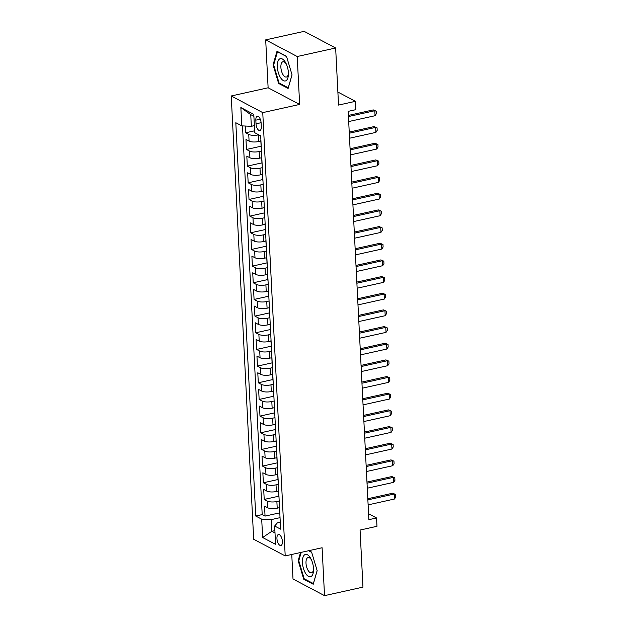 <?xml version="1.0" encoding="UTF-8"?>
<svg xmlns="http://www.w3.org/2000/svg" width="627" height="627" viewBox="0 0 627 627"><rect width="100%" height="100%" fill="white"/><g stroke="black" fill="none" stroke-linecap="round" stroke-linejoin="round"><path stroke-width="0.94" d="M282.401 541.462A5.627 2.516 -102.5 0 0 278.459 534.525A5.627 2.516 -102.5 0 0 276.946 538.577A5.627 2.516 -102.5 0 0 280.896 545.521A5.627 2.516 -102.5 0 0 282.401 541.462M291.759 554.464L293.005 579.003L324.527 595.65L362.962 587.131L360.07 530.05L376.976 526.296L376.553 517.965L368.566 513.748M231.23 95.97L253.684 539.267L285.207 555.914L262.752 112.617L231.23 95.97L268.121 87.788L299.643 104.435L297.214 56.516L265.691 39.869L268.121 87.788M265.691 39.869L304.126 31.35L335.649 47.997L338.541 105.077L355.446 101.323L337.882 92.051M297.214 56.516L335.649 47.997M245.29 126.027L245.635 132.791L254.633 130.8M260.856 141.051L258.637 141.537A7.038 2.234 177.1 0 1 249.084 141.106L245.972 139.46L246.482 149.461L261.114 146.216M261.694 157.714L259.484 158.208A7.038 2.234 -2.9 0 1 249.922 157.769L246.819 156.123L247.32 166.124L261.961 162.879M262.541 174.377L260.323 174.87A7.038 2.234 -2.9 0 1 250.769 174.431L247.657 172.793L248.167 182.794L262.799 179.549M263.387 191.047L261.169 191.533A7.038 2.234 -2.9 0 1 251.615 191.102L248.504 189.456L249.013 199.457L263.646 196.212M264.233 207.709L262.015 208.203A7.038 2.234 -2.9 0 1 252.462 207.764L249.35 206.126L249.852 216.119L264.492 212.874M265.072 224.372L262.862 224.866A7.038 2.234 -2.9 0 1 253.3 224.435L250.197 222.789L250.698 232.789L265.339 229.545M265.919 241.042L263.701 241.536A7.038 2.234 -2.9 0 1 254.147 241.097L251.035 239.451L251.545 249.452L266.177 246.207M266.765 257.705L264.547 258.199A7.038 2.234 -2.9 0 1 254.993 257.76L251.882 256.122L252.391 266.122L267.024 262.87M267.604 274.375L265.393 274.861A7.038 2.234 -2.9 0 1 255.832 274.43L252.728 272.784L253.23 282.785L267.87 279.54M268.45 291.038L266.24 291.531A7.038 2.234 -2.9 0 1 256.678 291.093L253.567 289.455L254.076 299.447L268.709 296.203M269.296 307.7L267.078 308.194A7.038 2.234 -2.9 0 1 257.525 307.755L254.413 306.117L254.923 316.118L269.555 312.873M270.143 324.371L267.925 324.857A7.038 2.234 -2.9 0 1 258.371 324.425L255.26 322.78L255.761 332.78L270.402 329.536M270.982 341.033L268.771 341.527A7.038 2.234 -2.9 0 1 259.21 341.088L256.106 339.45L256.608 349.451L271.248 346.198M271.828 357.703L269.61 358.189A7.038 2.234 -2.9 0 1 260.056 357.758L256.945 356.112L257.454 366.113L272.087 362.868M272.674 374.366L270.456 374.86A7.038 2.234 -2.9 0 1 260.903 374.421L257.791 372.775L258.3 382.776L272.933 379.531M273.513 391.029L271.303 391.522A7.038 2.234 -2.9 0 1 261.741 391.083L258.637 389.445L259.139 399.446L273.78 396.201M274.36 407.699L272.149 408.185A7.038 2.234 -2.9 0 1 262.588 407.754L259.476 406.108L259.986 416.109L274.626 412.864M275.206 424.361L272.988 424.855A7.038 2.234 -2.9 0 1 263.434 424.416L260.323 422.778L260.832 432.771L275.465 429.526M276.052 441.032L273.834 441.518A7.038 2.234 -2.9 0 1 264.28 441.087L261.169 439.441L261.671 449.441L276.311 446.197M276.891 457.694L274.681 458.188A7.038 2.234 -2.9 0 1 265.119 457.749L262.015 456.103L262.517 466.104L277.158 462.859M277.737 474.357L275.519 474.851A7.038 2.234 -2.9 0 1 265.966 474.412L262.854 472.774L263.364 482.774L277.996 479.53M278.584 491.027L276.366 491.513A7.038 2.234 -2.9 0 1 266.812 491.082L263.701 489.436L264.21 499.437L278.843 496.192M355.446 101.323L355.87 109.662L348.181 111.363L368.872 519.673L376.553 517.965M255.84 120.157L256.02 123.817A5.455 2.437 -102.5 0 0 259.844 130.541A5.455 2.437 -102.5 0 0 261.302 126.607L261.114 122.947A5.455 2.437 -102.5 0 0 257.297 116.222A5.455 2.437 -102.5 0 0 255.84 120.157L260.283 119.169M280.269 522.213L277.393 522.855L274.657 526.014L280.622 529.164L260.691 135.855L254.734 132.705L253.802 114.373L240.854 107.538L241.779 125.87L235.815 122.72L255.738 516.029L261.702 519.18L271.264 519.611L271.852 531.281L275.002 532.942M274.657 526.014L275.582 544.346L262.635 537.511L261.702 519.18M279.195 501.004L276.875 501.514A7.038 2.234 177.1 0 1 267.314 501.083L264.21 499.437M279.423 507.69L277.212 508.183L276.875 501.514M278.349 484.334L276.029 484.851A7.038 2.234 177.1 0 1 266.475 484.412L263.364 482.774M277.502 467.671L275.182 468.181A7.038 2.234 177.1 0 1 265.629 467.75L262.517 466.104M276.656 451.001L274.344 451.518A7.038 2.234 177.1 0 1 264.782 451.079L261.671 449.441M275.817 434.339L273.497 434.856A7.038 2.234 177.1 0 1 263.943 434.417L260.832 432.771M274.971 417.676L272.651 418.185A7.038 2.234 177.1 0 1 263.097 417.754L259.986 416.109M274.124 401.006L271.805 401.523A7.038 2.234 177.1 0 1 262.251 401.084L259.139 399.446M273.286 384.343L270.966 384.853A7.038 2.234 177.1 0 1 261.404 384.422L258.3 382.776M272.439 367.681L270.119 368.19A7.038 2.234 177.1 0 1 260.566 367.751L257.454 366.113M271.593 351.01L269.273 351.528A7.038 2.234 177.1 0 1 259.719 351.089L256.608 349.451M270.746 334.348L268.434 334.857A7.038 2.234 177.1 0 1 258.873 334.426L255.761 332.78M269.908 317.677L267.588 318.195A7.038 2.234 177.1 0 1 258.034 317.756L254.923 316.118M269.061 301.015L266.741 301.532A7.038 2.234 177.1 0 1 257.188 301.093L254.076 299.447M268.215 284.352L265.895 284.862A7.038 2.234 177.1 0 1 256.341 284.431L253.23 282.785M267.368 267.682L265.056 268.199A7.038 2.234 177.1 0 1 255.495 267.76L252.391 266.122M266.53 251.019L264.21 251.529A7.038 2.234 177.1 0 1 254.656 251.098L251.545 249.452M265.683 234.349L263.364 234.866A7.038 2.234 177.1 0 1 253.81 234.427L250.698 232.789M264.837 217.687L262.525 218.204A7.038 2.234 177.1 0 1 252.963 217.765L249.852 216.119M263.998 201.024L261.678 201.533A7.038 2.234 177.1 0 1 252.117 201.102L249.013 199.457M263.152 184.354L260.832 184.871A7.038 2.234 177.1 0 1 251.278 184.432L248.167 182.794M262.305 167.691L259.986 168.201A7.038 2.234 177.1 0 1 250.432 167.77L247.32 166.124M261.459 151.021L259.147 151.538A7.038 2.234 177.1 0 1 249.585 151.099L246.482 149.461M258.677 134.789L258.3 134.876A7.038 2.234 177.1 0 1 248.747 134.437L245.635 132.791M242.508 125.902L262.196 514.595L265.049 516.099L279.689 512.855M277.212 508.183A7.038 2.234 -2.9 0 1 267.651 507.745L264.547 506.107L265.049 516.099M261.271 147.314A7.038 2.234 177.1 0 1 261.153 146.937L260.816 140.268A7.038 2.234 177.1 0 1 260.895 139.884M253.896 116.301L250.745 114.639L251.341 126.309L241.779 125.87M254.374 125.635L251.341 126.309M299.643 104.435L262.752 112.617M324.527 595.65L322.098 547.739L285.207 555.914M274.885 530.607L271.852 531.281L262.635 537.511M280.034 517.667L271.264 519.611M261.78 157.314A7.038 2.234 177.1 0 1 261.655 156.93A7.038 2.234 177.1 0 1 261.741 156.546M261.655 156.93L261.992 163.6A7.038 2.234 -2.9 0 0 262.117 163.976M262.627 173.977A7.038 2.234 177.1 0 1 262.501 173.601A7.038 2.234 177.1 0 1 262.588 173.209M262.501 173.601L262.838 180.262A7.038 2.234 -2.9 0 0 262.964 180.647M263.473 190.639A7.038 2.234 177.1 0 1 263.348 190.263A7.038 2.234 177.1 0 1 263.434 189.879M263.348 190.263L263.685 196.933A7.038 2.234 -2.9 0 0 263.81 197.309M264.312 207.31A7.038 2.234 177.1 0 1 264.186 206.934A7.038 2.234 177.1 0 1 264.273 206.542M264.186 206.934L264.531 213.595A7.038 2.234 -2.9 0 0 264.649 213.972M265.158 223.972A7.038 2.234 177.1 0 1 265.033 223.596A7.038 2.234 177.1 0 1 265.119 223.204M265.033 223.596L265.37 230.266A7.038 2.234 -2.9 0 0 265.495 230.642M266.005 240.643A7.038 2.234 177.1 0 1 265.879 240.259A7.038 2.234 177.1 0 1 265.966 239.875M265.879 240.259L266.216 246.928A7.038 2.234 -2.9 0 0 266.342 247.304M266.843 257.305A7.038 2.234 177.1 0 1 266.726 256.929A7.038 2.234 177.1 0 1 266.804 256.537M266.726 256.929L267.063 263.591A7.038 2.234 -2.9 0 0 267.18 263.967M267.69 273.968A7.038 2.234 177.1 0 1 267.564 273.591A7.038 2.234 177.1 0 1 267.651 273.207M267.564 273.591L267.901 280.261A7.038 2.234 -2.9 0 0 268.027 280.637M268.536 290.638A7.038 2.234 177.1 0 1 268.411 290.262A7.038 2.234 177.1 0 1 268.497 289.87M268.411 290.262L268.748 296.924A7.038 2.234 -2.9 0 0 268.873 297.3M269.383 307.301A7.038 2.234 177.1 0 1 269.257 306.924A7.038 2.234 177.1 0 1 269.344 306.532M269.257 306.924L269.594 313.586A7.038 2.234 -2.9 0 0 269.72 313.97M270.221 323.963A7.038 2.234 177.1 0 1 270.096 323.587A7.038 2.234 177.1 0 1 270.182 323.203M270.096 323.587L270.441 330.257A7.038 2.234 -2.9 0 0 270.558 330.633M271.068 340.633A7.038 2.234 177.1 0 1 270.942 340.257A7.038 2.234 177.1 0 1 271.029 339.865M270.942 340.257L271.279 346.919A7.038 2.234 -2.9 0 0 271.405 347.295M271.914 357.296A7.038 2.234 177.1 0 1 271.789 356.92A7.038 2.234 177.1 0 1 271.875 356.536M271.789 356.92L272.126 363.589A7.038 2.234 -2.9 0 0 272.251 363.966M272.753 373.966A7.038 2.234 177.1 0 1 272.635 373.582A7.038 2.234 177.1 0 1 272.714 373.198M272.635 373.582L272.972 380.252A7.038 2.234 -2.9 0 0 273.098 380.628M273.599 390.629A7.038 2.234 177.1 0 1 273.474 390.253A7.038 2.234 177.1 0 1 273.56 389.861M273.474 390.253L273.811 396.915A7.038 2.234 -2.9 0 0 273.936 397.299M274.446 407.291A7.038 2.234 177.1 0 1 274.32 406.915A7.038 2.234 177.1 0 1 274.407 406.531M274.32 406.915L274.657 413.585A7.038 2.234 -2.9 0 0 274.783 413.961M275.292 423.962A7.038 2.234 177.1 0 1 275.167 423.586A7.038 2.234 177.1 0 1 275.253 423.194M275.167 423.586L275.504 430.247A7.038 2.234 -2.9 0 0 275.629 430.624M276.131 440.624A7.038 2.234 177.1 0 1 276.013 440.248A7.038 2.234 177.1 0 1 276.092 439.864M276.013 440.248L276.35 446.918A7.038 2.234 -2.9 0 0 276.468 447.294M276.977 457.295A7.038 2.234 177.1 0 1 276.852 456.911A7.038 2.234 177.1 0 1 276.938 456.527M276.852 456.911L277.189 463.58A7.038 2.234 -2.9 0 0 277.314 463.956M277.824 473.957A7.038 2.234 177.1 0 1 277.698 473.581A7.038 2.234 177.1 0 1 277.785 473.189M277.698 473.581L278.035 480.243A7.038 2.234 -2.9 0 0 278.161 480.627M278.662 490.62A7.038 2.234 177.1 0 1 278.545 490.243A7.038 2.234 177.1 0 1 278.631 489.859M278.545 490.243L278.882 496.913A7.038 2.234 -2.9 0 0 279.007 497.289M279.509 507.29A7.038 2.234 177.1 0 1 279.383 506.914A7.038 2.234 177.1 0 1 279.47 506.522M262.196 514.595L255.738 516.029M279.383 506.914L279.72 513.576A7.038 2.234 -2.9 0 0 279.846 513.952M250.745 114.639L240.854 107.538M273.058 64.847L278.623 83.438L288.114 88.446L292.049 74.872L286.484 56.289L276.993 51.273L273.058 64.847L273.733 64.699M300.529 552.52L298.178 560.648L303.734 579.238L313.234 584.246L317.16 570.672L311.603 552.089L308.907 550.663M279.579 83.226L278.623 83.438M304.691 579.027L303.734 579.238M298.844 560.499L298.178 560.648M348.447 116.559L374.805 110.72L373.269 109.905L376.231 111.183L376.357 113.683L375.056 115.721L348.698 121.56M348.393 115.423L373.269 109.905M375.056 115.721L374.805 110.72L376.231 111.183M288.396 72.716A11.435 5.102 -102.5 0 0 285.92 63.217A11.435 5.102 -102.5 0 0 279.979 58.758A11.435 5.102 -102.5 0 0 277.322 66.87A11.435 5.102 -102.5 0 0 282.949 80.35A11.435 5.102 -102.5 0 0 288.412 74.464A11.435 5.102 -102.5 0 0 288.396 72.716M286.374 64.166A7.83 3.496 -102.5 0 0 282.981 61.744A7.83 3.496 -102.5 0 0 280.888 67.387A7.83 3.496 -102.5 0 0 286.374 77.035A7.83 3.496 -102.5 0 0 288.42 73.414M292.017 74.785L288.248 87.804L279.054 82.944L273.662 64.934L277.471 51.782L286.578 56.587M310.271 557.677A11.435 5.102 -102.5 0 0 302.904 557.646A11.435 5.102 -102.5 0 0 305.686 573.509A11.435 5.102 -102.5 0 0 313.531 570.264A11.435 5.102 -102.5 0 0 311.031 559.018A11.435 5.102 -102.5 0 0 310.271 557.677M311.486 559.966A7.83 3.496 -102.5 0 0 311.368 559.77A7.83 3.496 -102.5 0 0 308.1 557.544A7.83 3.496 -102.5 0 0 305.984 562.599A7.83 3.496 -102.5 0 0 308.225 570.609A7.83 3.496 -102.5 0 0 311.494 572.835A7.83 3.496 -102.5 0 0 313.539 569.214M313.422 583.588L304.166 578.745L298.781 560.734L301.203 552.371M308.562 550.741L311.69 552.387M317.137 570.586L313.367 583.604M349.294 133.23L375.651 127.383L374.115 126.576L377.07 127.853L377.195 130.353L375.902 132.383L349.545 138.23M349.231 132.093L374.115 126.576M375.902 132.383L375.651 127.383L377.07 127.853M350.132 149.892L376.49 144.045L374.962 143.238L377.916 144.516L378.042 147.016L376.749 149.046L350.391 154.893M350.078 148.756L374.962 143.238M376.749 149.046L376.49 144.045L377.916 144.516M350.979 166.563L377.336 160.716L375.808 159.901L378.763 161.186L378.888 163.686L377.595 165.716L351.238 171.555M350.924 165.418L375.808 159.901M377.595 165.716L377.336 160.716L378.763 161.186M351.825 183.225L378.183 177.378L376.647 176.571L379.601 177.849L379.735 180.349L378.434 182.379L352.076 188.225M351.771 182.089L376.647 176.571M378.434 182.379L378.183 177.378L379.601 177.849M352.672 199.888L379.029 194.049L377.493 193.234L380.448 194.511L380.573 197.011L379.28 199.041L352.923 204.888M352.609 198.751L377.493 193.234M379.28 199.041L379.029 194.049L380.448 194.511M353.51 216.558L379.868 210.711L378.34 209.904L381.294 211.181L381.42 213.682L380.127 215.712L353.769 221.558M353.456 215.422L378.34 209.904M380.127 215.712L379.868 210.711L381.294 211.181M354.357 233.22L380.714 227.374L379.178 226.566L382.141 227.844L382.266 230.344L380.965 232.374L354.608 238.221M354.302 232.084L379.178 226.566M380.965 232.374L380.714 227.374L382.141 227.844M355.203 249.883L381.561 244.044L380.025 243.229L382.979 244.514L383.105 247.014L381.812 249.044L355.454 254.883M355.141 248.747L380.025 243.229M381.812 249.044L381.561 244.044L382.979 244.514M356.05 266.553L382.407 260.707L380.871 259.899L383.826 261.177L383.951 263.677L382.658 265.707L356.301 271.554M355.987 265.417L380.871 259.899M382.658 265.707L382.407 260.707L383.826 261.177M356.888 283.216L383.246 277.369L381.718 276.562L384.672 277.839L384.798 280.34L383.505 282.369L357.147 288.216M356.834 282.079L381.718 276.562M383.505 282.369L383.246 277.369L384.672 277.839M357.735 299.886L384.092 294.039L382.556 293.232L385.511 294.51L385.644 297.01L384.343 299.04L357.986 304.887M357.68 298.75L382.556 293.232M384.343 299.04L384.092 294.039L385.511 294.51M358.581 316.549L384.939 310.702L383.403 309.895L386.357 311.172L386.483 313.672L385.19 315.702L358.832 321.549M358.519 315.412L383.403 309.895M385.19 315.702L384.939 310.702L386.357 311.172M359.42 333.211L385.777 327.372L384.249 326.557L387.204 327.843L387.329 330.335L386.036 332.373L359.679 338.212M359.365 332.075L384.249 326.557M386.036 332.373L385.777 327.372L387.204 327.843M360.266 349.882L386.624 344.035L385.088 343.228L388.05 344.505L388.176 347.005L386.875 349.035L360.517 354.882M360.212 348.745L385.088 343.228M386.875 349.035L386.624 344.035L388.05 344.505M361.113 366.544L387.47 360.697L385.934 359.89L388.889 361.168L389.014 363.668L387.721 365.698L361.364 371.545M361.05 365.408L385.934 359.89M387.721 365.698L387.47 360.697L388.889 361.168M361.959 383.215L388.317 377.368L386.781 376.553L389.735 377.838L389.861 380.338L388.568 382.368L362.21 388.207M361.897 382.07L386.781 376.553M388.568 382.368L388.317 377.368L389.735 377.838M362.798 399.877L389.155 394.03L387.627 393.223L390.582 394.501L390.707 397.001L389.414 399.031L363.057 404.877M362.743 398.741L387.627 393.223M389.414 399.031L389.155 394.03L390.582 394.501M363.644 416.54L390.002 410.701L388.466 409.886L391.42 411.163L391.554 413.663L390.253 415.701L363.895 421.54M363.589 415.403L388.466 409.886M390.253 415.701L390.002 410.701L391.42 411.163M364.491 433.21L390.848 427.363L389.312 426.556L392.267 427.833L392.392 430.334L391.099 432.364L364.742 438.21M364.428 432.074L389.312 426.556M391.099 432.364L390.848 427.363L392.267 427.833M365.329 449.872L391.687 444.026L390.159 443.218L393.113 444.496L393.239 446.996L391.946 449.026L365.588 454.873M365.275 448.736L390.159 443.218M391.946 449.026L391.687 444.026L393.113 444.496M366.176 466.543L392.533 460.696L390.997 459.881L393.96 461.166L394.085 463.666L392.784 465.696L366.427 471.535M366.121 465.399L390.997 459.881M392.784 465.696L392.533 460.696L393.96 461.166M367.022 483.205L393.38 477.359L391.844 476.551L394.798 477.829L394.932 480.329L393.631 482.359L367.273 488.206M366.96 482.069L391.844 476.551M393.631 482.359L393.38 477.359L394.798 477.829M367.869 499.868L394.226 494.029L392.69 493.214L395.645 494.491L395.77 496.992L394.477 499.021L368.12 504.868M367.806 498.731L392.69 493.214M394.477 499.021L394.226 494.029L395.645 494.491M276.366 491.513L276.029 484.851M275.519 474.851L275.182 468.181M274.681 458.188L274.344 451.518M273.834 441.518L273.497 434.856M272.988 424.855L272.651 418.185M272.149 408.185L271.805 401.523M271.303 391.522L270.966 384.853M270.456 374.86L270.119 368.19M269.61 358.189L269.273 351.528M268.771 341.527L268.434 334.857M267.925 324.857L267.588 318.195M267.078 308.194L266.741 301.532M266.24 291.531L265.895 284.862M265.393 274.861L265.056 268.199M264.547 258.199L264.21 251.529M263.701 241.536L263.364 234.866M262.862 224.866L262.525 218.204M262.015 208.203L261.678 201.533M261.169 191.533L260.832 184.871M260.323 174.87L259.986 168.201M259.484 158.208L259.147 151.538M258.637 141.537L258.3 134.876M249.084 141.106L248.747 134.437M267.651 507.745L267.314 501.083M266.812 491.082L266.475 484.412M265.966 474.412L265.629 467.75M265.119 457.749L264.782 451.079M264.28 441.087L263.943 434.417M263.434 424.416L263.097 417.754M262.588 407.754L262.251 401.084M261.741 391.083L261.404 384.422M260.903 374.421L260.566 367.751M260.056 357.758L259.719 351.089M259.21 341.088L258.873 334.426M258.371 324.425L258.034 317.756M257.525 307.755L257.188 301.093M256.678 291.093L256.341 284.431M255.832 274.43L255.495 267.76M254.993 257.76L254.656 251.098M254.147 241.097L253.81 234.427M253.3 224.435L252.963 217.765M252.462 207.764L252.117 201.102M251.615 191.102L251.278 184.432M250.769 174.431L250.432 167.77M249.922 157.769L249.585 151.099M261.098 122.696L256.02 123.817"/></g></svg>

